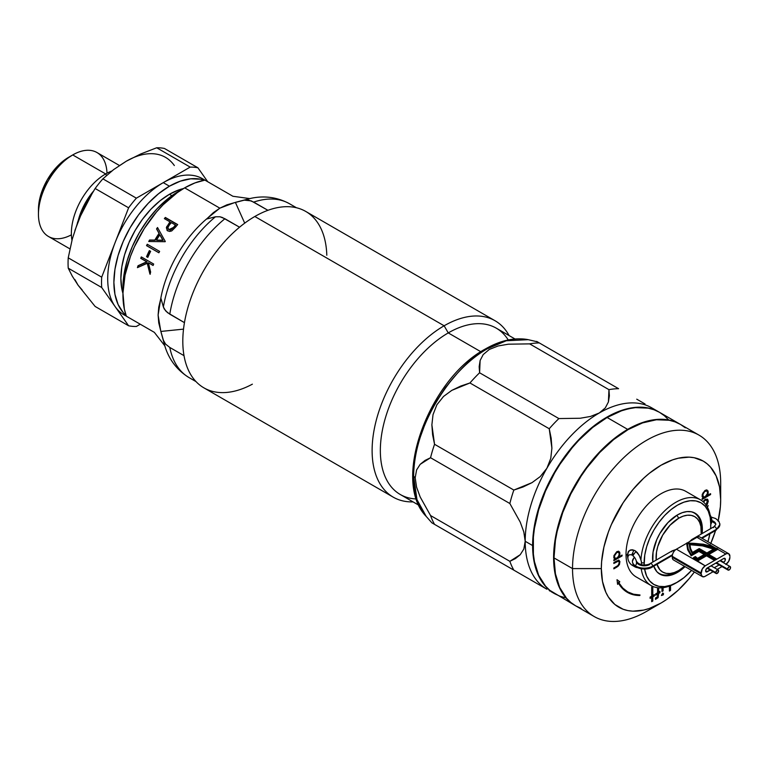 <?xml version="1.0" encoding="UTF-8"?>
<svg xmlns="http://www.w3.org/2000/svg" width="769" height="769" viewBox="0 0 769 769"><rect width="100%" height="100%" fill="white"/><g stroke="black" fill="none" stroke-linecap="round" stroke-linejoin="round"><path stroke-width="1.15" d="M154.338 332.352L164.951 346.012L154.338 332.352L126.356 316.194L124.357 309.186L122.953 293.143L125.03 275.177L130.47 256.308L134.364 246.868L144.216 228.643L156.367 212.138L163.076 204.823L177.331 192.596L184.666 187.857A87.301 50.398 120 0 0 126.356 316.194L154.338 332.352M247.82 199.113L237.188 201.882A87.301 50.398 120 0 0 234.305 202.728L226.855 204.852L219.847 208.168L184.666 187.857L194.942 182.926L204.919 180.109A87.301 50.398 120 0 0 184.666 187.857L219.847 208.168L213.349 212.648L207.447 218.233L219.847 208.168L234.305 202.728L244.254 200.161L248.743 200.142L253.693 202.103A100.393 57.963 -60 0 1 289.49 203.737A100.393 57.963 120 0 0 253.693 202.103L267.929 210.312L251.184 200.872L244.254 200.161A96.183 55.531 -60 0 1 247.82 199.113C257.471 196.412 272.995 194.778 289.49 203.737L296.45 207.755M160.625 299.324A87.301 50.398 -60 0 1 207.447 218.233L206.582 219.03L215.445 216.791A96.183 55.531 120 0 0 163.384 306.975L165.614 310.868L169.786 314.185A100.393 57.963 -60 0 1 224.894 218.732L219.924 216.762L215.445 216.791L219.924 216.762L222.376 217.502L239.553 227.201L224.894 218.732A100.393 57.963 120 0 0 169.786 314.185L184.445 322.644L167.469 312.618L164.23 308.975L163.384 306.975A96.183 55.531 -60 0 1 215.445 216.791L206.582 219.03L207.447 218.233A87.301 50.398 120 0 0 160.625 299.324L158.741 307.225L158.116 315.088L160.625 299.324M162.134 335.861A87.301 50.398 -60 0 1 160.625 330.343L158.116 315.088L158.741 322.826L160.884 331.439L183.522 329.132L160.884 331.439L160.625 330.343A87.301 50.398 120 0 0 161.346 333.256L164.258 343.849A96.183 55.531 -60 0 1 163.384 340.234A96.183 55.531 120 0 0 164.306 344.022M153.675 264.046A87.301 50.398 120 0 0 153.098 265.478L148.398 262.758L150.637 272.111A87.301 50.398 120 0 0 149.965 274.158L147.215 263.133L137.42 267.641A87.301 50.398 -60 0 1 138.045 265.738L146.706 261.787L140.746 258.346A87.301 50.398 -60 0 1 141.323 256.923L153.675 264.046L141.323 256.923M150.618 251.348A87.301 50.398 120 0 0 147.821 257.394L146.562 256.663A87.301 50.398 -60 0 1 149.349 250.617L150.618 251.348A87.301 50.398 -60 0 0 147.821 257.394M159.606 251.386A87.301 50.398 120 0 0 158.885 252.77L146.533 245.647A87.301 50.398 -60 0 1 147.263 244.254L159.606 251.386M165.181 241.697L148.744 241.504A87.301 50.398 -60 0 1 149.58 240.015L154.829 240.072A87.301 50.398 -60 0 1 159.029 233.382L156.559 228.902A87.301 50.398 -60 0 1 157.53 227.518L165.297 241.504A87.301 50.398 120 0 0 165.181 241.697M177.687 224.577A87.301 50.398 120 0 0 175.553 227.143L171.727 230.931L169.67 231.44L167.575 230.758L166.335 227.72L169.286 222.847A87.301 50.398 -60 0 1 170.055 221.905L164.364 218.617A87.301 50.398 -60 0 1 165.335 217.454L177.687 224.577M178.773 191.587L178.495 191.423A78.573 45.361 120 0 0 123.021 291.076L124.001 274.523L127.164 260.662L132.297 246.609L139.208 232.892L147.629 220.059L157.232 208.582L167.652 198.911L181.503 189.78A78.573 45.361 120 0 0 178.495 191.423L178.773 191.587M171.891 195.691L169.44 194.278A68.672 39.652 120 0 0 122.944 293.383L121.81 288.788L120.877 278.388L121.81 266.91L124.578 254.789L129.067 242.504L135.104 230.527L142.457 219.3L150.859 209.274L159.962 200.824L169.44 194.278L178.908 189.885L183.464 188.568A68.672 39.652 120 0 0 169.44 194.278L171.891 195.691M204.919 180.109L232.911 196.268L250.04 198.633L232.911 196.268L202.545 178.744A78.573 45.361 120 0 0 163.268 182.638L169.44 186.194L158.597 193.692L148.177 203.352L138.574 214.83L130.153 227.672L123.242 241.379L118.109 255.433L114.946 269.294L113.879 282.425L114.946 294.325L118.109 304.534L123.242 312.656L126.116 315.521A78.573 45.361 -60 0 1 119.349 251.53A78.573 45.361 -60 0 1 169.44 186.194L163.268 182.638A78.573 45.361 120 0 0 111.938 251.867A78.573 45.361 120 0 0 123.982 314.829A78.573 45.361 120 0 0 126.289 316.011M169.786 347.444L165.595 344.118L163.384 340.234L160.884 331.439L163.384 340.234L165.595 344.118L169.786 347.444L184.012 355.663L169.786 347.444A100.393 57.963 120 0 0 189.097 377.617A100.393 57.963 -60 0 1 169.786 347.444M247.993 199.065A96.183 55.531 120 0 0 244.254 200.161L234.305 202.728A87.301 50.398 -60 0 1 239.841 201.267M244.715 223.154L235.391 202.391L244.715 223.154M160.884 298.18L163.384 306.975L160.884 298.18M169.44 186.194A78.573 45.361 -60 0 1 204.218 180.244L200.305 179.187L190.702 178.812L180.273 181.176L169.44 186.194M173.477 227.432L168.776 229.681L173.477 227.432A87.301 50.398 -60 0 1 175.438 225.009L171.324 222.635L169.411 224.933L167.911 227.461L168.776 229.681L171.381 229.527L173.477 227.432A87.301 50.398 -60 0 1 175.438 225.009L175.64 225.317A86.714 50.062 120 0 0 173.679 227.72L173.477 227.432M169.949 222.039L170.257 222.212A86.714 50.062 120 0 0 169.488 223.145L166.594 227.797L167.431 230.719M177.572 224.721L165.527 217.762A86.714 50.062 120 0 0 164.662 218.79M175.64 225.317A86.714 50.062 120 0 0 173.679 227.72L170.247 230.219L168.2 229.027M167.094 230.354L166.786 226.374L166.979 230.229L167.863 230.931M157.712 227.845A86.714 50.062 120 0 0 156.809 229.143L159.289 233.603A86.714 50.062 120 0 0 155.117 240.245L149.878 240.178A86.714 50.062 120 0 0 149.128 241.504M160.019 235.151A86.714 50.062 -60 0 1 160.096 235.035L163.115 240.389L156.809 240.274A86.714 50.062 -60 0 1 156.914 240.101M149.58 240.015L155.117 240.245L149.58 240.015M149.647 250.781A86.714 50.062 120 0 0 146.898 256.721L147.869 257.288M137.42 267.641L147.571 263.161L149.965 274.158M150.34 274.139L147.571 263.161L150.34 274.139M148.792 262.988L153.146 265.343M141.621 257.096A86.714 50.062 120 0 0 141.102 258.384L147.062 261.825L138.41 265.728A86.714 50.062 120 0 0 137.853 267.429M156.52 240.091L162.845 240.197L159.837 234.814A87.301 50.398 120 0 0 156.52 240.091M147.552 244.427A86.714 50.062 120 0 0 146.85 245.772L158.904 252.732M326.806 255.26A101.844 58.8 120 0 0 254.827 216.493A101.844 58.8 120 0 0 188.29 306.235A101.844 58.8 120 0 0 203.9 387.855L393.209 497.139A101.844 58.8 -60 0 1 377.598 415.529A101.844 58.8 -60 0 1 444.126 325.787L254.827 216.493L444.126 325.787A101.844 58.8 120 0 0 373.897 431.111A101.844 58.8 120 0 0 413.088 501.897A101.844 58.8 -60 0 1 393.209 497.139M416.452 498.956A96.029 55.445 -60 0 1 382.347 430.448A96.029 55.445 -60 0 1 448.25 332.91L444.126 325.787L448.25 332.91A96.029 55.445 120 0 0 385.509 417.529A96.029 55.445 120 0 0 400.236 494.477L418.97 505.3M480.856 351.741L448.25 332.91L480.856 351.741M515.23 339.11L496.255 328.152A96.029 55.445 120 0 0 448.25 332.91A96.029 55.445 -60 0 1 508.242 339.965M509.107 335.572A101.844 58.8 120 0 0 444.126 325.787A101.844 58.8 -60 0 1 495.053 320.74A101.844 58.8 -60 0 1 509.107 335.572M495.053 320.74L305.754 211.446A101.844 58.8 120 0 0 254.827 216.493A101.844 58.8 120 0 0 182.82 339.802A101.844 58.8 120 0 0 252.376 384.173M89.012 198.412A64.019 36.96 120 0 0 77.304 223.241A64.019 36.96 -60 0 1 89.012 198.412M71.402 234.833A48.476 27.992 -60 0 1 38.45 214.311A48.476 27.992 -60 0 1 72.728 154.934L105.651 173.938L106.526 175.457L105.651 173.938A48.476 27.992 120 0 0 71.969 240.312A48.476 27.992 -60 0 1 105.651 173.938L72.728 154.934A48.476 27.992 120 0 0 41.055 197.652A48.476 27.992 120 0 0 48.495 236.496L69.95 248.887M78.303 220.261A44.823 25.877 -60 0 1 93.193 191.491L78.303 220.261M119.406 165.489L96.971 152.531A48.476 27.992 120 0 0 72.728 154.934L68.614 157.309A42.66 24.627 120 0 0 38.45 209.553L39.027 202.42L40.747 194.903L47.284 179.821L57.069 166.623L62.731 161.375L72.728 154.934A48.476 27.992 -60 0 1 106.987 173.198M105.651 173.938A48.476 27.992 -60 0 1 111.793 171.035A48.476 27.992 120 0 0 105.651 173.938M101.7 287.5L128.606 325.777L95.135 306.456L78.111 285.251L72.286 276.167L68.23 268.17L101.7 287.5A87.301 50.398 -60 0 1 101.7 277.167L68.23 257.836A87.301 50.398 120 0 0 68.23 268.17L101.7 287.5L128.606 325.777A87.301 50.398 120 0 0 136.363 326.469L140.256 324.22L136.363 326.469A87.301 50.398 -60 0 1 128.606 325.777L95.135 306.456L78.111 285.251L72.286 276.167L68.23 268.17A87.301 50.398 -60 0 1 68.23 257.836L72.276 239.13L78.111 221.107L85.82 204.198L95.135 188.492A87.301 50.398 -60 0 1 102.883 178.841L113.591 169.641L126.231 161.25L140.679 153.992L156.703 147.773A87.301 50.398 -60 0 1 164.451 148.465A87.301 50.398 120 0 0 156.703 147.773L190.174 167.104A87.301 50.398 -60 0 1 197.921 167.796L164.451 148.465L197.921 167.796A87.301 50.398 120 0 0 190.174 167.104L136.363 198.171L102.883 178.841L113.591 169.641L126.231 161.25L140.679 153.992L156.703 147.773L190.174 167.104L136.363 198.171L102.883 178.841A87.301 50.398 120 0 0 95.135 188.492L128.606 207.813A87.301 50.398 -60 0 1 136.363 198.171A87.301 50.398 120 0 0 128.606 207.813L101.7 277.167L68.23 257.836L72.276 239.13L78.111 221.107L85.82 204.198L95.135 188.492L128.606 207.813L101.7 277.167A87.301 50.398 120 0 0 101.7 287.5M174.342 165.546A78.573 45.361 120 0 0 126.231 161.25L126.251 161.24M207.717 181.724L197.921 167.796L207.717 181.724M82.148 289.903L78.111 285.251L74.901 279.589M74.901 230.489L82.148 211.792M118.974 165.989L126.231 161.25M676.643 571.694L678.7 570.502A32.01 18.485 -60 0 1 656.995 564.321L659.879 569.752L662.695 572.088L666.127 573.357L670.039 573.511L674.288 572.549L678.7 570.502L676.643 571.694A34.922 20.157 120 0 1 656.707 571.511M678.7 518.229L676.951 515.211L678.7 518.229A32.01 18.485 -60 0 1 701.338 531.302A32.01 18.485 -60 0 1 701.213 534.09L700.895 526.457L699.607 522.295L697.521 518.979L694.705 516.643L691.273 515.374L687.361 515.22L683.112 516.182L678.7 518.229A32.01 18.485 -60 0 0 656.188 560.082L656.505 552.084L657.793 546.442L662.695 535.128L670.039 525.227L678.7 518.229M701.338 531.302L701.338 528.928A34.922 20.157 120 0 0 691.206 511.75M684.477 566.301A32.01 18.485 -60 0 1 678.7 570.502L684.477 566.301M436.879 525.717L443.521 529.553L431.88 522.833L426.228 516.441L416.981 499.648L413.607 476.184A103.94 60.011 120 0 0 426.228 516.441C391.056 480.865 429.198 378.944 485.258 349.049C500.398 340.311 514.74 337.187 528.274 339.687A103.94 60.011 120 0 0 487.094 348.886A103.94 60.011 120 0 0 413.607 476.184L415.193 477.77L416.587 469.965L420.172 464.341L425.026 460.429L430.553 457.728A110.573 63.846 -60 0 1 434.543 444.28L432.611 434.773L431.88 424.844L433.024 414.654L436.888 404.754L443.53 396.458L451.807 390.364L460.756 386.048L469.946 382.972A110.573 63.846 -60 0 1 479.596 372.782L479.164 366.659L480.125 360.498L483.201 354.576L489.257 349.472L498.091 345.973L508.367 344.185L529.658 343.878A110.573 63.846 -60 0 1 539.3 342.926L536.637 341.388L539.3 342.926A110.573 63.846 120 0 0 529.658 343.878L508.367 344.185L498.091 345.973L489.257 349.472L483.201 354.576L480.125 360.498L479.596 372.782A110.573 63.846 120 0 0 469.946 382.972L451.807 390.364L443.53 396.458L436.888 404.754L433.024 414.654L431.88 424.844L434.543 444.28A110.573 63.846 120 0 0 430.553 457.728L420.172 464.341L416.587 469.965L415.193 477.77L416.587 487.171L420.172 496.957L430.553 515.538A110.573 63.846 120 0 0 434.543 524.371L546.894 589.237A104.757 60.482 -60 0 1 525.198 541.28L532.609 545.557A104.757 60.482 -60 0 1 578.336 440.137A104.757 60.482 -60 0 1 659.062 412.069A104.757 60.482 -60 0 1 659.264 412.184L653.679 409.541L647.834 407.906L641.606 407.195L635.031 407.397L621.131 410.559L613.941 413.472L599.426 421.864L585.18 433.351L578.336 440.137L571.761 447.52L559.688 463.803L549.422 481.586L545.096 490.824L538.242 509.568L535.801 518.883L534.032 528.043L532.609 545.557L525.198 541.28L523.814 549.066L520.229 554.709L515.374 558.621L509.847 561.322A110.573 63.846 120 0 0 513.836 570.146L434.543 524.371A110.573 63.846 -60 0 1 430.553 515.538L509.847 561.322L430.553 515.538L420.172 496.957L416.587 487.171L415.193 477.77L413.607 476.184C414.606 412.79 465.601 357.883 487.094 348.886A5.816 3.364 -120 0 0 485.239 349.059A5.816 3.364 60 0 1 487.094 348.886L506.29 340.754L528.274 339.687L537.377 341.811M599.272 412.982A104.757 60.482 120 0 0 546.894 468.273A104.757 60.482 120 0 0 525.198 541.28A104.757 60.482 -60 0 1 546.894 468.273L540.261 476.569L531.985 482.663L523.026 486.988L513.836 490.064A110.573 63.846 120 0 0 509.847 503.512L520.238 522.132L523.814 531.908L525.198 541.28A104.757 60.482 120 0 0 546.894 589.237L513.836 570.146A110.573 63.846 -60 0 1 509.847 561.322L520.229 554.709L523.814 549.066L525.198 541.28L523.814 531.908L520.238 522.132L509.847 503.512L430.553 457.728L509.847 503.512A110.573 63.846 -60 0 1 513.836 490.064L434.543 444.28L513.836 490.064L531.985 482.663L540.261 476.569L546.894 468.273A104.757 60.482 -60 0 1 599.272 412.982L590.467 416.462L580.211 418.249L558.88 418.567A110.573 63.846 120 0 0 549.239 428.746L551.171 438.253L551.902 448.183L550.767 458.372L546.894 468.273L550.767 458.372L551.902 448.183L549.239 428.746L469.946 382.972L549.239 428.746A110.573 63.846 -60 0 1 558.88 418.567L479.596 372.782L558.88 418.567L580.211 418.249L590.467 416.462L599.272 412.982A104.757 60.482 -60 0 1 651.651 407.791L651.651 407.791A104.757 60.482 120 0 0 599.272 412.982L605.318 407.887L599.272 412.982M608.414 401.956L605.318 407.887L608.414 401.956L608.952 389.662L609.375 395.795L608.414 401.956M618.593 388.701A110.573 63.846 120 0 0 608.952 389.662L529.658 343.878L608.952 389.662A110.573 63.846 -60 0 1 618.593 388.701L539.3 342.926L618.593 388.701M645.018 403.956L636.742 399.178L645.018 403.956M655.524 410.021L651.651 407.791L655.524 410.021M616.901 552.459A110.573 63.846 120 0 0 617.363 551.95A110.573 63.846 -60 0 1 616.901 552.459M554.305 593.514A104.757 60.482 -60 0 0 554.507 593.63L549.422 590.111L545.096 585.872L538.242 575.029L534.032 561.418L532.609 545.557A104.757 60.482 -60 0 0 554.305 593.514L551.171 591.697M549.239 590.592L550.181 591.13M443.521 529.553L469.946 544.808L443.521 529.553M537.781 342.042L536.637 341.388M457.44 373.186L445.424 387.538L434.889 403.61L430.313 412.088M426.247 420.758L419.816 438.349M484.172 350.645A5.816 3.364 60 0 1 485.239 349.059M431.938 522.862L432.62 523.256M685.342 427.824L680.459 424.421A104.757 60.482 120 0 0 599.733 452.489A104.757 60.482 120 0 0 554.007 557.909L572.53 568.599L601.329 568.599A84.388 48.726 -60 0 1 661.004 465.245A84.388 48.726 -60 0 1 720.678 499.706L720.678 483.067A104.757 60.482 120 0 0 646.604 440.301A104.757 60.482 120 0 0 572.53 568.599A104.757 60.482 -60 0 1 618.257 463.178A104.757 60.482 -60 0 1 698.983 435.11A104.757 60.482 -60 0 1 720.678 483.067L720.678 499.706A84.388 48.726 -60 0 1 718.256 520.507M705.884 505.454L707.288 504.406L708.278 501.196L707.711 499.427L705.442 499.254L703.02 501.599M703.462 502.022L705.606 500.042L707.355 500.667L706.086 504.983M706.624 499.994L704.731 500.023L706.846 500.09L707.538 501.619L706.057 505.012M706.298 505.694L708.268 501.58L707.865 500.955L706.874 504.166L707.855 501.34L707.096 499.023M707.307 503.368L707.624 502.551M703.049 501.792L704.962 499.898L706.846 500.09M652.391 595.302L652.804 586.411L651.699 587.045L651.699 596.186L650.113 597.1L650.113 598.378L651.699 597.465L651.699 601.666L652.804 601.022L652.804 596.821L654.39 595.908L654.39 594.629L652.804 595.542L652.804 586.411M651.699 601.195L652.391 600.791L652.391 596.581L653.977 595.667L653.977 594.87L654.39 595.908L654.39 594.629M651.699 601.666L651.699 597.465L650.113 597.898M663.089 587.679L663.089 590.88L661.984 591.524L661.984 587.795L661.984 591.524L663.089 590.88L661.984 591.044L662.686 590.65L662.686 587.727M670.126 585.843L670.126 590.188L669.424 590.592M669.424 591.063L669.424 586.113L669.424 591.063L670.53 590.429L670.53 585.68M698.983 435.11L680.459 424.421L675.076 421.893L669.232 420.268L656.428 419.759L642.538 422.912L628.081 429.611L613.633 439.599L599.733 452.489L586.93 467.783L581.085 476.155L570.819 493.938L562.754 512.539L557.198 531.244L555.429 540.405L554.007 557.909L555.429 573.78L559.649 587.391L566.493 598.224L570.819 602.463L575.702 605.866L581.085 608.394M654.198 606.539A104.757 60.482 -60 0 1 594.226 616.555A104.757 60.482 -60 0 1 572.53 568.599L554.007 557.909A104.757 60.482 120 0 0 575.702 605.866L594.226 616.555M572.53 568.599A104.757 60.482 120 0 0 646.604 611.374L661.004 603.05A84.388 48.726 -60 0 1 601.329 568.599L572.53 568.599M710.623 543.789L715.583 530.495A84.388 48.726 -60 0 1 710.806 543.356M661.004 603.059L666.858 599.349L678.325 590.083L689.13 578.682L694.369 572.011A84.388 48.726 -60 0 1 661.004 603.05L649.363 608.452L643.682 610.086L632.877 611.163L627.85 610.586L623.15 609.269L614.873 604.492L608.375 597.013L605.876 592.351L602.483 581.383L601.329 568.599L601.618 561.687L603.905 547.115L608.375 532.052L611.393 524.516L623.15 502.743L632.877 489.622L643.682 478.212L649.363 473.291L661.004 465.245L672.644 459.852L678.325 458.218L689.13 457.142L694.157 457.718L703.202 461.073L707.134 463.813L710.623 467.225L716.131 475.953L719.524 486.921L720.678 499.706L720.39 506.617L718.102 521.19M661.417 595.456L662.84 594.629L662.84 593.053M662.542 593.389L661.59 595.475L663.253 594.87L663.551 593.687L662.926 593.245L661.513 595.081M657.553 587.699L657.553 592.803L655.659 593.899L655.659 595.177L657.543 594.081L657.505 596.571L655.496 598.051L655.496 599.387L658.101 597.667L658.658 593.437L659.927 592.707L658.254 593.207L659.927 592.707L659.927 591.428L658.254 591.928L658.254 587.776M655.419 599.061L657.687 597.426L658.254 593.207L659.514 592.476L659.514 591.669M655.659 594.706L657.139 594.322M710.594 493.698L707.009 495.774L708.201 493.092L708.057 490.968L706.375 489.949L704.875 490.564L702.28 494.275L702.116 496.563L703.193 497.976L702.155 498.572L702.155 499.427L710.594 494.554L710.594 493.698L706.596 495.534L707.48 495.025L706.596 495.534L707.845 492.42L706.971 489.949M702.155 499.427L710.594 494.554L702.155 498.956L710.191 493.938M703.818 496.937L702.424 495.688L703.068 492.794L705.029 490.853L706.778 491.151M707.759 506.012L707.24 506.809M708.172 505.579L707.153 506.656L708.172 505.579L707.47 507.232M616.623 566.388L613.835 567.993L613.835 568.849L616.709 567.186L613.835 568.368L618.093 565.628L619.545 561.966L619.055 560.284L616.767 560.937L613.835 562.629L613.835 563.485L618.353 561.159L619.16 562.004L618.93 564.09L617.69 565.715L613.835 567.993M618.536 561.274L617.324 561.053L613.835 563.014M618.641 560.024L619.91 561.533L619.458 564.475L617.92 566.388L613.835 568.849M632.877 594.504L639.837 595.514L640.01 594.985A66.634 38.469 -60 0 1 627.687 591.861A66.634 38.469 -60 0 1 618.891 582.864L618.478 582.623A66.634 38.469 120 0 0 627.273 591.621A66.634 38.469 120 0 0 627.485 591.746M640.01 594.985L633.521 594.216L627.735 591.89L622.823 588.074L618.891 582.864L619.804 581.797L617.017 579.711L617.603 584.353L618.516 583.286L622.486 588.545L627.456 592.399L633.291 594.745L639.837 595.514A67.22 38.806 -60 0 1 627.398 592.37A67.22 38.806 -60 0 1 618.516 583.286L618.353 583.479A67.22 38.806 120 0 1 618.103 583.056L617.517 583.729M627.187 592.245A67.22 38.806 120 0 0 639.424 595.273L639.529 594.985M627.331 591.659L622.409 587.843L618.478 582.623L619.391 581.566L617.026 579.788M659.927 591.428L658.658 592.159L658.658 587.814M655.496 598.051L655.496 599.387M705.144 499.408L702.943 501.724M622.063 555.929L622.063 555.074L618.766 556.987L619.881 554.314L619.727 552.209L618.574 551.238L616.825 551.642L613.95 555.564L613.806 557.852L614.95 559.188L613.835 559.832L613.835 560.688L622.063 555.929M614.739 558.025L614.056 556.429L616.834 552.498L618.526 552.353L619.218 553.911L618.555 556.285L616.853 558.083L615.181 558.275L614.056 556.429L614.979 558.131M613.835 560.207L621.66 555.314M619.189 556.266L618.353 556.746L619.526 553.642L618.632 551.19M616.853 558.083L615.152 558.256L614.469 556.669L615.152 554.305L616.834 552.498L614.056 556.429L614.229 555.266L616.219 552.382L618.411 552.363M705.154 496.841L703.174 496.736L702.972 494.236L704.702 491.554L706.557 490.958L707.365 491.708L707.451 493.535L705.154 496.841M641.663 562.898L644.134 562.898A47.14 27.213 -60 0 1 677.47 505.166A47.14 27.213 -60 0 1 710.796 524.41L710.162 517.268L708.259 511.145L705.183 506.271L701.04 502.83L695.983 500.955L690.226 500.734L683.968 502.147L677.47 505.166L670.962 509.655L664.704 515.461L658.946 522.343L653.89 530.043L649.747 538.271L646.671 546.701L644.768 555.026L644.182 564.936A47.14 27.213 -60 0 1 644.134 562.898L641.663 562.898L640.923 560.12A49.466 28.559 -60 0 1 663.532 511.981A49.466 28.559 -60 0 1 700.549 499.86A49.466 28.559 -60 0 1 710.719 519.825A49.466 28.559 120 0 0 675.816 502.311A49.466 28.559 120 0 0 640.923 560.12L639.183 555.314L637.299 552.565L634.973 550.623L632.493 549.768L630.176 550.075L628.379 551.46L627.264 555.064L626.024 554.343L627.264 555.064L627.908 558.448M710.796 522.324L710.719 519.825M700.549 499.86L685.737 491.314A49.466 28.559 120 0 0 647.613 504.56A49.466 28.559 120 0 0 626.024 554.343A49.466 28.559 120 0 0 636.271 576.99L651.083 585.545A49.466 28.559 -60 0 1 641.24 568.762A49.466 28.559 120 0 0 675.816 583.094L683.968 577.654L691.562 570.396A47.14 27.213 -60 0 1 677.47 582.143A47.14 27.213 -60 0 1 644.595 569.012L646.671 576.164L649.747 581.037L653.89 584.478L658.946 586.353L664.704 586.584L670.962 585.161L677.47 582.143M702.366 529.283A35.211 20.33 -60 0 1 702.107 533.58L702.366 529.283L701.338 528.688L702.366 529.283A35.211 20.33 -60 0 0 695.07 513.163L698.165 515.73L700.463 519.373L701.886 523.949L702.366 529.283M685.064 566.647A35.211 20.33 -60 0 1 659.86 574.145A35.211 20.33 -60 0 1 653.775 566.186L656.764 571.578L659.86 574.145L663.637 575.548L667.934 575.721L672.606 574.654L677.47 572.405L685.064 566.647M652.823 562.024A35.211 20.33 -60 0 1 652.564 558.034A35.211 20.33 -60 0 1 667.934 522.593A35.211 20.33 -60 0 1 695.07 513.163L691.302 511.769L686.996 511.596L682.324 512.654L677.47 514.903L667.934 522.593L659.86 533.494L656.764 539.636L653.044 552.142L652.823 562.024M707.932 541.693L709.902 533.773A47.14 27.213 -60 0 1 707.932 541.693M710.604 528.668L710.796 524.41A47.14 27.213 -60 0 1 710.604 528.668M638.308 567.81L636.174 567.368M676.653 582.604A49.466 28.559 -60 0 1 651.083 585.545M690.495 541.068A9.699 5.594 180 0 1 691.523 540.367A2.038 1.173 60 0 1 691.946 539.434A2.038 1.173 60 0 1 693.061 539.598A2.038 1.173 -120 0 0 691.946 539.444L713.968 526.727A2.038 1.173 60 0 1 715.535 527.265A2.038 1.173 60 0 1 716.429 529.322A11.833 6.834 0 0 0 719.784 523.574A11.833 6.834 180 0 1 716.429 529.322L701.463 537.964L716.429 529.322A2.038 1.173 60 0 1 716.016 530.254M713.545 527.659A2.038 1.173 60 0 1 713.959 526.736L715.814 524.487L715.593 523.737L711.844 521.382M711.873 520.584A7.757 4.479 180 0 1 715.747 523.891A7.757 4.479 0 0 0 711.873 520.584M727.666 569.156L716.448 562.677L727.666 569.156A2.038 1.173 -60 0 1 728.56 567.109A2.038 1.173 -60 0 1 730.127 566.561A2.038 1.173 -60 0 1 730.55 567.493A2.038 1.173 -60 0 1 729.666 569.541A2.038 1.173 -60 0 1 728.089 570.089A2.038 1.173 -60 0 1 727.666 569.156L728.089 570.089L729.666 569.541L730.444 568.195L730.127 566.561L728.56 567.109L727.666 569.156M711.104 517.047L715.737 518.575L718.928 521.382L719.89 524.487L716.006 530.254A2.038 1.173 -120 0 0 716.429 529.322A2.038 1.173 -120 0 0 715.535 527.274A2.038 1.173 -120 0 0 713.968 526.727M636.578 561.918A7.757 4.479 0 0 0 641.788 565.561A7.757 4.479 0 0 0 649.757 564.484A2.038 1.173 60 0 1 650.18 563.552A2.038 1.173 60 0 1 651.747 564.1A2.038 1.173 60 0 1 652.641 566.147A2.038 1.173 60 0 1 652.218 567.08A2.038 1.173 -120 0 0 652.641 566.147L672.5 554.68L652.641 566.147A11.833 6.834 180 0 1 640.49 567.791A11.833 6.834 180 0 1 632.541 562.235A11.833 6.834 0 0 0 640.49 567.791A11.833 6.834 0 0 0 652.641 566.147A2.038 1.173 -120 0 0 651.747 564.09A2.038 1.173 -120 0 0 650.17 563.562M715.766 572.578L707.528 567.83L715.766 572.578L717.198 570.089L718.217 569.983L718.64 570.915A2.038 1.173 -60 0 1 717.756 572.963A2.038 1.173 -60 0 1 716.179 573.511A2.038 1.173 -60 0 1 715.766 572.578A2.038 1.173 -60 0 1 716.65 570.531A2.038 1.173 -60 0 1 718.217 569.983A2.038 1.173 -60 0 1 718.64 570.915L717.198 573.414L716.179 573.511L715.766 572.578M632.541 562.235A11.833 6.834 180 0 1 634.531 557.438M673.932 551.575A2.038 1.173 -120 0 0 672.193 550.844A2.038 1.173 60 0 1 673.932 551.575M671.779 551.777A2.038 1.173 60 0 1 672.193 550.844L650.18 563.552C647.988 565.253 639.664 566.33 636.511 561.322M725.369 559.428L723.716 558.477A2.326 1.346 -60 0 1 724.888 558.361A2.326 1.346 -60 0 1 725.369 559.428A2.326 1.346 -60 0 1 723.716 562.283L720.428 560.38L723.716 562.283L723.216 562.572L724.888 561.053L725.369 559.428L724.888 558.361L723.716 558.477L725.369 559.428M713.603 549.085A41.555 23.993 0 0 0 689.87 544.712M689.86 544.231A41.555 23.993 180 0 1 714.084 548.806L706.884 552.969L714.084 548.806L702.597 545.423L689.86 544.231L690.533 548.412L692.446 552.459L699.223 548.547L706.884 552.969L699.223 548.547M716.429 549.143A43.65 25.204 0 0 0 687.448 543.712L687.448 543.241A43.65 25.204 180 0 1 716.891 548.883L703.068 544.5L695.349 543.462L687.448 543.712A43.65 25.204 0 0 0 687.409 544.558M691.35 554.785A43.65 25.204 180 0 1 687.399 544.317A43.65 25.204 180 0 1 687.448 543.241L688.217 549.143L691.35 554.785L698.867 550.45L705.461 554.257L697.454 558.88A42.007 24.252 180 0 1 695.311 557.064L694.119 557.746A43.65 25.204 0 0 0 697.214 560.236L706.519 554.872L714.334 559.38L715.41 558.765L708.412 554.728M698.867 550.921L704.635 554.257L697.521 558.371L704.635 554.257L698.867 550.921L691.177 555.843L687.669 549.297L686.89 542.914L703.299 544.192L710.912 546.134L717.756 548.855L708.826 554.487L717.756 549.335L725.773 553.968L705.202 565.849L697.175 560.736L706.519 555.343L697.175 561.216L706.519 555.824L714.334 560.332L715.814 559.005M693.696 557.996L693.378 558.179A44.227 25.54 0 0 0 697.175 561.216L676.393 549.21A5.816 3.364 120 0 0 672.279 556.343L701.088 572.972A5.816 3.364 -60 0 1 705.202 565.849L676.393 549.21L686.871 543.164M725.773 564.417L728.685 561.351L729.896 557.294A5.816 3.364 -60 0 1 726.09 564.225M722.024 566.59L717.179 569.387L722.024 566.59M702.289 576.587L704.394 576.673L713.103 571.732L705.202 576.298A5.816 3.364 -60 0 1 702.289 576.587A5.816 3.364 -60 0 1 701.088 573.924L672.279 557.294A5.816 3.364 120 0 0 673.481 559.957L702.289 576.587L701.088 573.924L672.279 557.294L672.279 556.343L701.088 572.972L701.088 573.924L702.289 568.916L705.202 565.849L726.58 553.593L728.685 553.68L729.896 556.343A5.816 3.364 -60 0 0 728.685 553.68A5.816 3.364 -60 0 0 725.773 553.968L717.756 549.335M707.259 571.79A2.326 1.346 -60 0 1 706.096 571.905A2.326 1.346 -60 0 1 705.74 570.04A2.326 1.346 -60 0 1 707.259 567.983L723.716 558.477L706.624 568.493L705.615 570.838L707.259 571.79L705.615 570.838L706.096 571.905L710.229 570.069L707.259 571.79M719.15 564.927L714.305 567.724L719.15 564.927M687.323 542.904L696.974 537.339L714.324 547.355L696.974 537.339A5.816 3.364 120 0 1 699.877 537.05L728.685 553.68M686.823 544.558L687.669 549.777L691.177 555.843L698.867 551.402L704.231 554.497M708.412 554.247L716.227 558.765L714.334 559.861L706.519 555.343L697.175 560.736A44.227 25.54 180 0 1 693.378 557.698L695.426 556.525A41.43 23.916 0 0 0 697.521 558.371M714.997 559.005L707.586 554.247L716.891 548.883L707.586 554.247L715.41 558.765M695.311 557.064L694.119 557.746M697.214 560.236L706.519 554.872M715.41 559.246L714.334 559.861L706.519 555.343M694.445 558.044L695.311 557.535A42.007 24.252 0 0 0 697.454 559.351L705.461 554.737M687.448 543.712L703.068 544.971L716.891 549.354M689.284 544.375L689.985 549.037L692.225 553.536L699.223 549.499L706.884 553.92L714.968 549.239M714.968 548.768L702.818 545.115L689.284 543.894L689.985 548.566L692.225 553.065L699.223 549.018L706.884 553.44L714.968 548.768M699.223 549.018L706.884 553.44L699.223 549.018L692.446 552.93M689.86 544.712L702.597 545.894L714.084 549.277M668.684 419.951L664.358 415.702L659.475 412.309L654.083 409.781L648.248 408.147L635.444 407.637L628.6 408.762L621.544 410.79L607.097 417.49L627.667 429.371A104.757 60.482 -60 0 1 680.046 424.18A104.757 60.482 -60 0 1 680.257 424.305L674.663 421.662L668.828 420.028L656.015 419.518L642.125 422.671L627.667 429.371L613.22 439.359L599.32 452.249L586.516 467.552L575.289 484.662L566.08 502.945L559.236 521.69L555.016 540.165L553.593 557.669L555.016 573.539L559.236 587.151L566.08 597.984L570.406 602.233L575.5 605.751A104.757 60.482 -60 0 1 575.289 605.626A104.757 60.482 -60 0 1 559.236 521.69A104.757 60.482 -60 0 1 627.667 429.371L607.097 417.49A104.757 60.482 120 0 0 538.656 509.809A104.757 60.482 120 0 0 554.718 593.755L560.101 596.273L565.936 597.907M680.046 424.18L659.475 412.309A104.757 60.482 120 0 0 607.097 417.49L592.639 427.477L578.749 440.368L572.174 447.75L560.101 464.043L554.718 472.781L545.5 491.064L538.656 509.809L534.445 528.284L533.378 537.204L533.378 553.968L534.445 561.658L538.656 575.27L545.5 586.103L549.835 590.352L575.289 605.626M634.665 566.705L634.665 566.705A9.603 5.546 -120 0 0 637.357 567.618A9.603 5.546 60 0 1 634.665 566.705L632.195 565.273A6.114 3.528 60 0 0 634.588 565.821A6.114 3.528 60 0 1 632.195 565.273L633.473 564.542L632.195 565.273A6.114 3.528 60 0 1 628.206 559.89A6.114 3.528 60 0 1 629.138 554.997A6.114 3.528 60 0 1 631.637 555.016L633.781 550.575A9.603 5.546 -120 0 0 627.879 554.939L627.879 557.794A6.114 3.528 60 0 1 631.637 555.016L634.242 553.507L631.637 555.016L633.781 550.575A9.603 5.546 60 0 0 629.869 550.546L631.166 549.797M636.011 551.335L632.762 555.67A6.114 3.528 60 0 1 636.29 561.043A6.114 3.528 60 0 1 635.252 565.58M628.013 556.612A9.603 5.546 60 0 1 629.869 550.546M709.864 514.624L711.834 519.94L711.335 523.208M710.739 520.305A9.603 5.546 60 0 1 710.796 524.429A9.603 5.546 -120 0 0 710.739 520.305M710.556 525.169L711.508 522.853A7.921 4.576 -120 0 0 710.133 515.067M635.55 551.604A9.603 5.546 60 0 1 640.039 557.169A9.603 5.546 -120 0 0 635.55 551.604M641.279 560.899A9.603 5.546 60 0 1 641.24 564.619A9.603 5.546 -120 0 0 641.279 560.899M632.195 565.273A6.114 3.528 60 0 1 627.879 557.794M632.762 555.67A6.114 3.528 60 0 1 636.319 561.168A6.114 3.528 60 0 1 635.117 565.648M164.258 343.849C166.738 353.557 173.092 367.822 189.097 377.617L196.057 381.635M38.45 214.311L38.45 209.553M72.728 154.934L68.614 157.309M651.651 407.791L659.062 412.069M728.089 570.089L715.852 563.023M716.006 530.254L702.059 538.31M689.524 541.636L691.946 539.434M730.127 566.561L719.928 560.668M634.281 557.112L632.435 561.322C632.349 568.445 645.979 571.252 652.218 567.08L672.346 555.458M716.179 573.511L706.961 568.185M718.217 569.983L711.008 565.821M672.193 550.844L675.922 549.518M687.399 544.798L687.399 544.317"/></g></svg>
